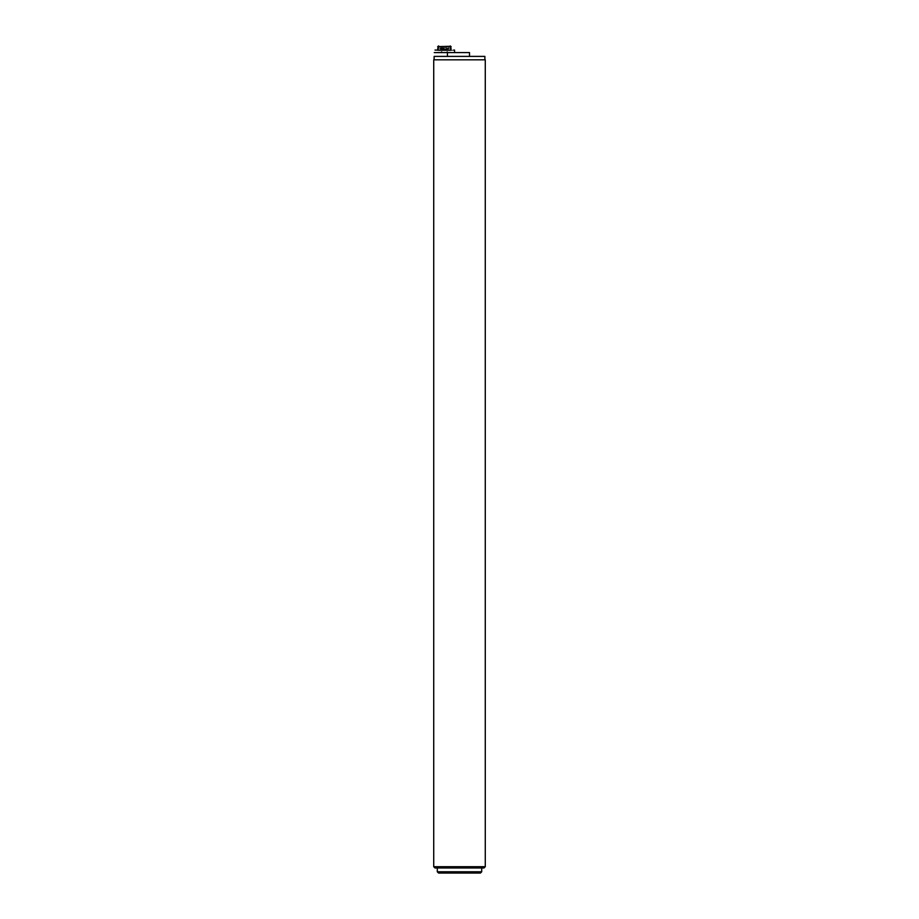 <?xml version="1.0" encoding="UTF-8"?>
<svg xmlns="http://www.w3.org/2000/svg" width="919" height="919" viewBox="0 0 919 919"><rect width="100%" height="100%" fill="white"/><g stroke="black" fill="none" stroke-linecap="round" stroke-linejoin="round"><path stroke-width="0.69" stroke-dasharray="4.59 3.45" d="M484.876 56.404L434.124 56.404M469.517 56.404L447.45 56.404C430.494 56.404 430.494 56.404 447.45 56.404L469.517 56.404L469.517 52.59L447.45 52.59L447.45 56.404M434.986 867.973L484.014 867.973M437.295 867.973L481.705 867.973L437.295 867.973M433.722 59.827L485.278 59.827M485.278 866.709L433.722 866.709M481.705 871.786L437.295 871.786M438.57 873.05L480.43 873.05M434.124 59.827L484.876 59.827L434.124 59.827M446.841 48.581L447.61 48.638L446.772 48.638L446.772 50.35L447.61 50.35L446.772 50.35M434.25 52.59L447.45 52.59M442.763 50.223L452.883 50.223L442.763 50.223L442.763 46.823L448.127 46.823L446.795 46.823L446.795 47.604L446.795 46.823M439.328 50.063L449.483 50.35L439.328 50.063M449.483 50.063L451.298 50.063L449.483 50.063M450.999 50.063L437.8 50.063M454.549 50.063L452.987 50.063M435.928 50.223L452.883 50.223M444.405 50.223L443.13 50.223L444.405 50.223M441.189 50.35L442.028 50.35L441.189 50.35L441.189 48.638L442.028 48.638L442.028 50.35M444.405 50.304L443.13 50.315L444.405 50.304M435.147 50.338L453.653 50.338M446.933 46.329L441.867 46.329L439.569 48.397L449.23 48.397L446.933 46.329L449.357 46.329M439.454 46.329L441.867 46.329M438.535 45.95L437.674 46.731M437.674 46.812L438.616 45.973M450.253 45.973L451.137 46.731M450.184 45.973L451.126 46.812M439.569 48.397L449.23 48.397M438.937 48.397L449.862 48.397M450.172 48.604L450.999 50.258L437.8 50.258L438.639 48.604M437.8 48.121L437.8 49.35M450.999 48.121L450.999 49.35M444.405 50.258L443.13 50.258L444.405 50.258M444.405 46.57L442.372 46.57L444.405 46.57M444.405 47.799L442.372 47.799L444.405 47.799M444.405 46.444L442.498 46.444L444.405 46.444M446.301 46.444L446.427 47.799L446.496 46.823L442.315 46.823L442.613 47.914L442.005 47.604L442.498 46.444M446.795 47.914L442.315 47.604M442.613 47.914L440.534 47.914L440.672 46.823L442.763 46.823M446.45 50.223L440.672 49.844L440.534 47.914M440.385 47.914L448.277 47.914M448.127 47.604L448.127 46.823M442.005 46.823L440.672 46.823M440.534 49.04L448.277 49.04L440.672 49.339M448.277 49.04L440.385 49.04M443.13 49.844L445.669 49.844L443.13 50.223M446.45 49.844L440.672 49.844M446.048 50.223L446.048 46.823M441.97 48.581L441.258 48.581M446.841 51.625L447.576 51.625M441.97 51.625L441.235 51.625M439.546 47.018L438.581 47.822L439.546 47.018M450.23 47.822L449.265 46.984L450.23 47.822M440.672 47.604L442.005 47.914M448.415 47.914L448.415 49.04M440.844 47.914L440.844 49.04M447.955 49.04L447.955 47.914M447.553 48.581L447.61 50.35M438.306 47.524L439.156 46.559M449.655 46.559L450.494 47.524M440.339 47.914L440.339 49.04M448.461 49.04L448.461 47.914"/><path stroke-width="1.38" d="M434.124 59.827L434.124 56.404L484.876 56.404L484.876 59.827M485.278 866.709L484.014 867.973L434.986 867.973L433.722 866.709L485.278 866.709L485.278 59.827L433.722 59.827L433.722 866.709M437.295 871.786L481.705 871.786L480.43 873.05L438.57 873.05L437.295 871.786L437.295 867.973M469.517 56.404L469.517 52.59L434.25 52.59M435.813 50.063L450.999 50.063M437.8 50.063L435.032 50.063M453.779 50.063L454.549 50.063L454.549 52.59M449.357 46.329L439.133 46.582L449.357 46.329M438.501 45.95L437.662 46.766L438.535 45.95M437.674 46.708L438.306 47.524M450.299 45.95L451.137 46.731L450.23 45.95L449.655 46.559L450.999 48.121L450.999 50.258L437.8 50.258L437.8 48.121L439.133 46.582M450.494 47.524L451.137 46.708M447.45 52.59L447.45 56.404M481.705 871.786L481.705 867.973M439.156 46.559L438.616 45.973"/></g></svg>
